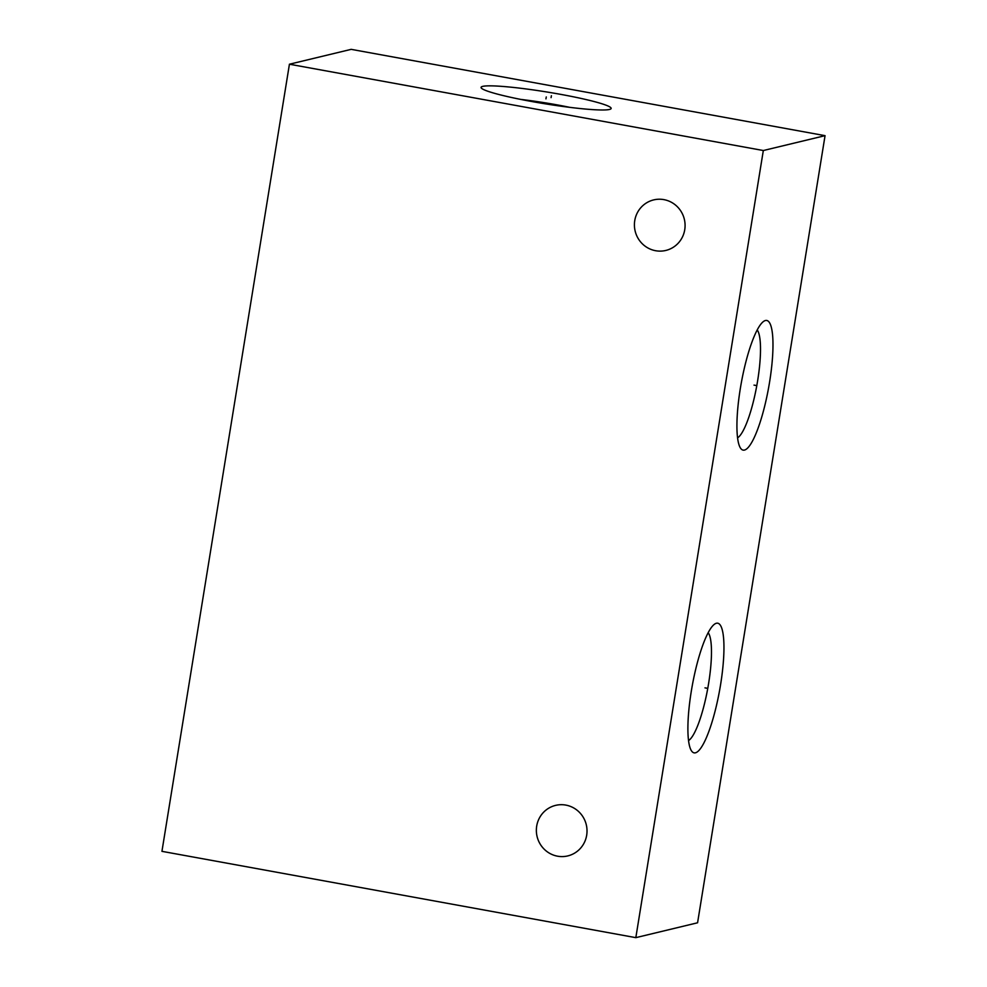 <?xml version="1.0" encoding="UTF-8"?>
<svg xmlns="http://www.w3.org/2000/svg" width="987" height="987" viewBox="0 0 987 987"><rect width="100%" height="100%" fill="white"/><g stroke="black" fill="none" stroke-linecap="round" stroke-linejoin="round"><path stroke-width="1.48" d="M825.058 135.663L763.321 150.53L289.425 64.217L351.175 49.35L825.058 135.663L697.575 922.783L635.825 937.65L161.942 851.337L289.425 64.217M560.789 94.382A65.907 5.971 -170.8 0 1 610.805 108.94A65.907 5.971 -170.8 0 1 531.425 101.451A65.907 5.971 -170.8 0 1 481.237 87.954A65.907 5.971 -170.8 0 1 560.789 94.382M763.321 150.53L635.825 937.65M716.426 623.241A65.907 13.867 -79.7 0 1 720.609 684.484A65.907 13.867 -79.7 0 1 695.44 752.81A65.907 13.867 -79.7 0 1 691.455 750.799A65.907 13.867 -79.7 0 1 692.282 685.546A65.907 13.867 -79.7 0 1 714.526 624.179A65.907 13.867 -79.7 0 1 716.426 623.241M765.456 320.504A65.907 13.867 -79.7 0 1 769.638 381.747A65.907 13.867 -79.7 0 1 744.469 450.072A65.907 13.867 -79.7 0 1 740.484 448.073A65.907 13.867 -79.7 0 1 741.311 382.808A65.907 13.867 -79.7 0 1 763.556 321.441A65.907 13.867 -79.7 0 1 765.456 320.504M586.685 835.199A25.995 25.304 -103.5 0 0 555.595 805.38A25.995 25.304 -103.5 0 0 536.694 826.094A25.995 25.304 -103.5 0 0 567.772 855.914A25.995 25.304 -103.5 0 0 586.685 835.199M684.744 229.724A25.995 25.304 -103.5 0 0 653.665 199.905A25.995 25.304 -103.5 0 0 634.752 220.619A25.995 25.304 -103.5 0 0 665.843 250.439A25.995 25.304 -103.5 0 0 684.744 229.724M757.214 329.966A55.803 11.745 -79.7 0 1 756.795 385.621A55.803 11.745 -79.7 0 1 737.56 437.858M569.758 107.349A55.803 5.058 -170.8 0 0 556.927 104.844A55.803 5.058 9.2 0 0 520.68 99.403M708.185 632.704A55.803 11.745 -79.7 0 1 707.765 688.358A55.803 11.745 -79.7 0 1 688.531 740.583M704.989 687.853L706.865 688.198M754.019 385.115L755.906 385.461M546.267 96.948L545.947 98.873L546.267 96.948M551.388 95.714L551.079 97.639"/></g></svg>
